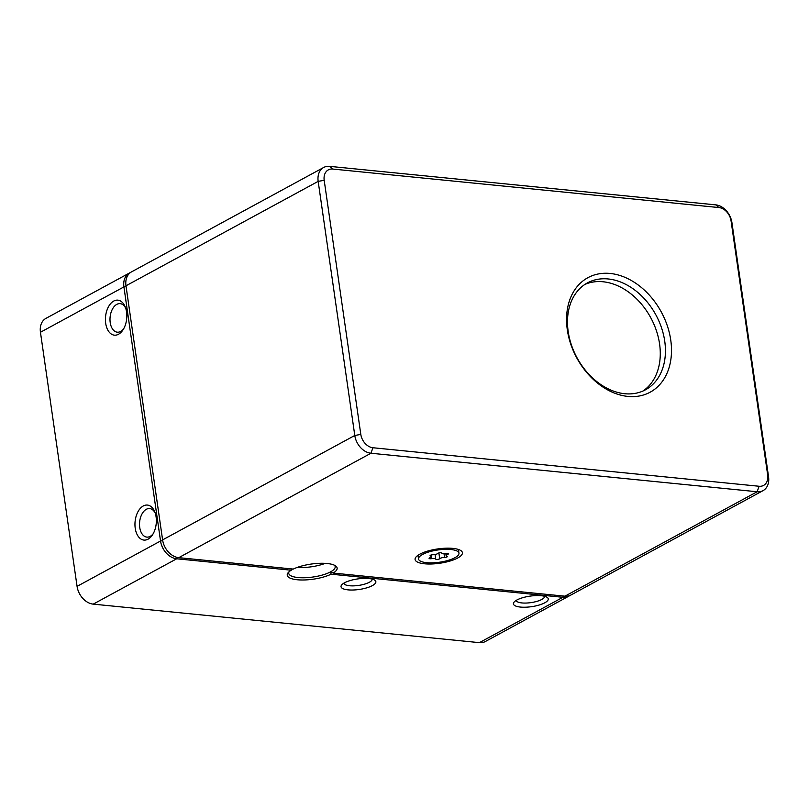 <?xml version="1.0" encoding="UTF-8"?>
<svg xmlns="http://www.w3.org/2000/svg" width="809" height="809" viewBox="0 0 809 809"><rect width="100%" height="100%" fill="white"/><g stroke="black" fill="none" stroke-linecap="round" stroke-linejoin="round"><path stroke-width="1.21" d="M419.78 554.195A23.896 7.23 171.8 0 0 415.988 557.047A23.896 7.23 171.8 0 0 428.224 564.004A23.896 7.23 171.8 0 0 457.712 557.988A23.896 7.23 171.8 0 0 460.847 550.585A23.896 7.23 171.8 0 0 441.987 548.441A23.896 7.23 171.8 0 0 419.78 554.195M418.536 558.999A20.417 6.179 -8.2 0 1 429.286 551.809A20.417 6.179 -8.2 0 1 450.856 549.513A20.417 6.179 -8.2 0 1 458.956 553.174A20.417 6.179 -8.2 0 1 448.196 560.374A20.417 6.179 -8.2 0 1 426.636 562.67A20.417 6.179 -8.2 0 1 418.536 558.999L418.061 555.722A20.417 6.179 -8.2 0 1 418.051 555.247M458.359 549.442A20.417 6.179 -8.2 0 1 458.481 549.898L458.956 553.174M289.056 571.771A23.461 7.099 171.8 0 0 288.742 573.338A23.461 7.099 171.8 0 0 305.114 577.737A23.461 7.099 171.8 0 0 330.578 571.852A23.461 7.099 171.8 0 0 335.179 566.644A23.461 7.099 171.8 0 0 334.43 565.228M325.218 563.367A23.461 7.099 -8.2 0 1 297.368 567.382M436.536 559.423A2.083 0.627 171.8 0 0 439.712 558.716A3.651 1.102 171.8 0 1 444.546 557.441A2.083 0.627 171.8 0 0 447.428 556.45A2.083 0.627 171.8 0 0 446.952 556.137A3.651 1.102 171.8 0 1 446.113 555.581A3.651 1.102 171.8 0 1 447.569 554.448A2.083 0.627 171.8 0 0 448.398 553.801A2.083 0.627 171.8 0 0 445.981 553.508A3.651 1.102 171.8 0 1 443.201 553.669A3.651 1.102 171.8 0 1 441.775 553.093A2.083 0.627 171.8 0 0 439.965 552.769A2.083 0.627 171.8 0 0 437.78 553.467A3.651 1.102 171.8 0 1 432.946 554.741A2.083 0.627 171.8 0 0 430.064 555.732A2.083 0.627 171.8 0 0 430.54 556.046A3.651 1.102 171.8 0 1 431.379 556.602A3.651 1.102 171.8 0 1 429.923 557.735A2.083 0.627 171.8 0 0 429.083 558.382A2.083 0.627 171.8 0 0 429.913 558.756A2.083 0.627 171.8 0 0 431.5 558.665A3.651 1.102 171.8 0 1 435.717 559.09A2.083 0.627 171.8 0 0 436.536 559.423M516.88 600.005A17.596 5.329 171.8 0 0 514.089 602.098A17.596 5.329 171.8 0 0 523.099 607.225A17.596 5.329 171.8 0 0 544.811 602.786A17.596 5.329 171.8 0 0 547.117 597.345A17.596 5.329 171.8 0 0 533.232 595.758A17.596 5.329 171.8 0 0 516.88 600.005M516.213 600.379A14.34 4.338 171.8 0 0 526.244 603.049A14.34 4.338 171.8 0 0 541.777 599.459A14.34 4.338 171.8 0 0 544.599 596.294M344.482 582.804A17.596 5.329 171.8 0 0 341.691 584.907A17.596 5.329 171.8 0 0 350.702 590.024A17.596 5.329 171.8 0 0 372.413 585.595A17.596 5.329 171.8 0 0 374.719 580.144A17.596 5.329 171.8 0 0 360.834 578.566A17.596 5.329 171.8 0 0 344.482 582.804M343.815 583.188A14.34 4.338 171.8 0 0 353.846 585.858A14.34 4.338 171.8 0 0 369.379 582.258A14.34 4.338 171.8 0 0 372.191 579.102M113.735 301.059A17.596 10.618 -84.3 0 0 105.696 323.327A17.596 10.618 -84.3 0 0 118.519 334.259A17.596 10.618 -84.3 0 0 122.978 329.91A17.596 10.618 -84.3 0 0 125.264 307.005A17.596 10.618 -84.3 0 0 113.735 301.059M125.698 308.209A14.34 8.646 -84.3 0 0 120.136 303.648A14.34 8.646 -84.3 0 0 116.769 304.396A14.34 8.646 -84.3 0 0 109.994 319.838A14.34 8.646 -84.3 0 0 117.295 332.186A14.34 8.646 -84.3 0 0 120.662 331.447A14.34 8.646 -84.3 0 0 123.646 328.808M143.264 505.979A17.596 10.618 -84.3 0 0 135.224 528.247A17.596 10.618 -84.3 0 0 148.047 539.178A17.596 10.618 -84.3 0 0 152.507 534.83A17.596 10.618 -84.3 0 0 154.792 511.925A17.596 10.618 -84.3 0 0 143.264 505.979M155.227 513.139A14.34 8.646 -84.3 0 0 149.665 508.578A14.34 8.646 -84.3 0 0 146.298 509.316A14.34 8.646 -84.3 0 0 139.522 524.758A14.34 8.646 -84.3 0 0 146.823 537.105A14.34 8.646 -84.3 0 0 150.191 536.367A14.34 8.646 -84.3 0 0 153.174 533.728M624.73 393.72A60.827 44.879 61.5 0 0 645.501 389.786A60.827 44.879 61.5 0 0 661.529 327.807A60.827 44.879 61.5 0 0 608.186 278.963A60.827 44.879 61.5 0 0 587.425 282.897A60.827 44.879 61.5 0 0 571.387 344.877A60.827 44.879 61.5 0 0 624.73 393.72M642.862 391.071A60.827 44.879 61.5 0 0 655.725 328.747A60.827 44.879 61.5 0 0 603.039 281.765A60.827 44.879 61.5 0 0 584.907 284.414M610.178 273.462A65.165 48.085 -118.5 0 1 670.752 340.104A65.165 48.085 -118.5 0 1 627.895 396.42A65.165 48.085 -118.5 0 1 567.311 329.789A65.165 48.085 -118.5 0 1 610.178 273.462M329.607 166.351L715.783 204.869A17.373 12.823 -118.5 0 1 731.933 222.637L768.55 476.734A17.373 12.823 -118.5 0 1 763.059 490.628A17.373 12.823 -118.5 0 1 757.123 491.751L370.947 453.242A17.373 12.823 -118.5 0 1 354.787 435.475L318.17 181.368A17.373 12.823 -118.5 0 1 323.671 167.473A17.373 12.823 -118.5 0 1 329.607 166.351L332.772 169.051A13.035 9.617 61.5 0 0 324.197 180.316L360.814 434.413A13.035 9.617 61.5 0 0 372.929 447.741L759.105 486.26A13.035 9.617 61.5 0 0 767.68 474.994L731.063 220.887A13.035 9.617 61.5 0 0 718.948 207.559L332.772 169.051M323.671 167.473L131.483 271.895A17.373 12.823 61.5 0 0 125.982 285.789L162.599 539.896A17.373 12.823 61.5 0 0 178.749 557.664L293.273 569.081A25.2 7.625 -8.2 0 1 335.502 565.825A25.2 7.625 -8.2 0 1 333.177 573.065L564.935 596.182A17.373 12.823 61.5 0 0 570.861 595.05L763.059 490.628M331.114 574.188A25.2 7.625 -8.2 0 1 300.331 579.962A25.2 7.625 -8.2 0 1 288.196 572.641A25.2 7.625 -8.2 0 1 291.21 570.203L176.696 558.786A17.373 12.823 -118.5 0 1 160.536 541.009L123.919 286.912A17.373 12.823 -118.5 0 1 129.42 273.017L45.941 318.372A17.373 12.823 61.5 0 0 40.45 332.266L77.067 586.363A17.373 12.823 61.5 0 0 93.217 604.131L479.393 642.649A17.373 12.823 61.5 0 0 485.329 641.527L568.808 596.172A17.373 12.823 -118.5 0 1 562.872 597.295L331.114 574.188L330.578 571.852L333.177 573.065M129.42 273.017A17.373 12.823 -118.5 0 1 130.482 272.522M569.799 595.545A17.373 12.823 -118.5 0 1 568.808 596.172M292.443 569L291.21 570.203M438.882 552.962L439.712 558.716M431.258 556.956L431.5 558.665M324.197 180.316L318.17 181.368L125.982 285.789M162.599 539.896L354.787 435.475L360.814 434.413M372.929 447.741L370.947 453.242L178.749 557.664M564.935 596.182L757.123 491.751L759.105 486.26M768.55 476.734L767.68 474.994M731.063 220.887L731.933 222.637M718.948 207.559L715.783 204.869M430.428 555.287L430.54 556.046M435.06 554.539L435.717 559.09M443.999 553.71L444.546 557.441M447.417 553.407L447.569 554.448M126.093 286.528L123.919 286.912L40.45 332.266M177.191 557.401L176.696 558.786L93.217 604.131M162.72 540.634L160.536 541.009L77.067 586.363M563.327 596.021L562.872 597.295L479.393 642.649M431.146 554.994L431.379 556.602M445.82 553.538L446.113 555.581"/></g></svg>
